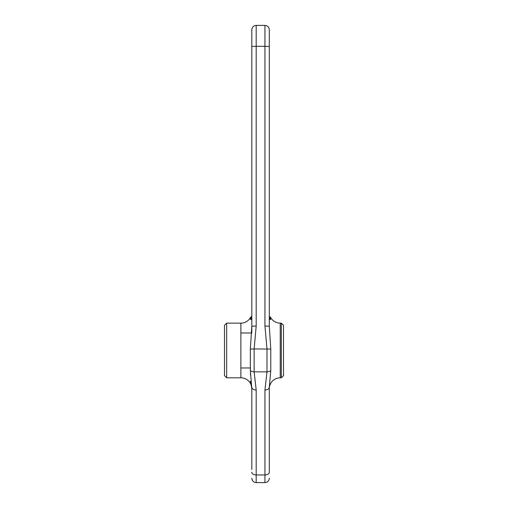 <?xml version="1.0" encoding="UTF-8"?>
<svg xmlns="http://www.w3.org/2000/svg" width="508" height="508" viewBox="0 0 508 508"><rect width="100%" height="100%" fill="white"/><g stroke="black" fill="none" stroke-linecap="round" stroke-linejoin="round"><path stroke-width="0.76" d="M251.816 469.481L251.816 387.356C252.076 388.982 253.53 389.871 256.184 390.03L254.133 371.869L266.986 371.869A4.375 2.673 0 0 0 270.77 370.529L269.304 387.356L269.304 432.594M251.816 56.013L251.816 266.624M269.304 56.013L269.304 266.624M240.881 367.963L250.349 367.963M240.881 332.981L251.454 332.981M269.418 318.827L270.77 318.789L270.77 317.678A10.935 10.935 0 0 0 280.238 323.145L281.33 323.145L283.515 325.33L283.515 375.615L281.33 377.806L280.238 377.806A10.935 10.935 0 0 0 269.304 388.734L269.304 413.163M281.33 323.145L281.33 377.806M251.816 307.664L251.816 316.16L250.349 317.678A10.935 10.935 0 0 1 240.881 323.145L226.67 323.145L224.485 325.33L224.485 375.615L226.67 377.806L240.881 377.806A10.935 10.935 0 0 1 251.816 388.734L250.349 370.529A4.375 2.673 0 0 0 254.133 371.869L254.133 348.958L270.77 349.053L270.77 370.529M226.67 323.145L226.67 377.806M270.77 318.789C270.389 320.173 269.907 319.888 269.304 317.932L269.304 317.322L270.77 318.789M269.304 388.664L269.304 447.186M251.816 38.519L251.816 29.775L251.816 46.507L256.184 46.317L256.184 25.4L264.935 25.4C267.589 25.66 269.043 27.115 269.304 29.775L269.304 326.212L270.77 349.053M251.816 472.281A4.375 2.673 0 0 0 256.184 474.955L264.935 474.955A4.375 2.673 0 0 0 269.304 472.281L269.304 387.356C269.043 388.982 267.589 389.871 264.935 390.03L266.986 371.869L266.986 348.958L264.935 326.022L269.304 326.212M269.304 307.664L269.304 316.16L270.77 317.678M251.816 46.507L251.816 326.212L250.349 349.053L254.133 348.958L256.184 326.022L251.816 326.212L251.816 325.749L251.816 326.244M251.816 413.163L251.816 456.362M250.349 317.678L250.349 318.789L251.816 317.322L251.816 332.981M250.349 318.789C250.723 320.173 251.212 319.888 251.816 317.932L251.797 318.287M251.816 450.126L251.816 388.664L250.349 381.241M250.552 375.177L250.438 373.577M251.816 387.299L251.816 432.594M280.238 323.145L280.238 377.806M240.881 323.145L240.881 377.806M264.935 25.4L264.935 46.317L269.304 46.507M256.184 326.022L256.184 46.317L264.935 46.317L264.935 326.022M256.184 390.03L256.184 482.6L264.935 482.6L264.935 390.03M250.349 349.053L250.349 370.529M269.323 318.287L269.304 317.932M264.935 482.6C267.589 482.34 269.043 480.885 269.304 478.225M256.184 25.4C253.53 25.66 252.076 27.115 251.816 29.775M256.184 482.6C253.53 482.34 252.076 480.885 251.816 478.225"/></g></svg>
